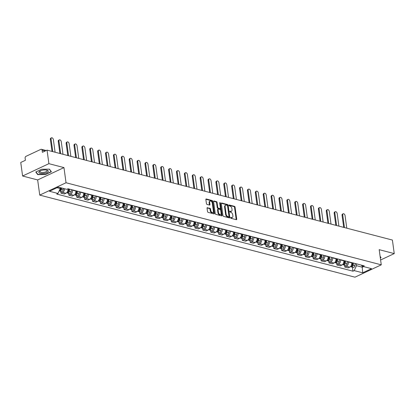 <?xml version="1.0" encoding="UTF-8"?>
<svg xmlns="http://www.w3.org/2000/svg" width="415" height="415" viewBox="0 0 415 415"><rect width="100%" height="100%" fill="white"/><g stroke="black" fill="none" stroke-linecap="round" stroke-linejoin="round"><path stroke-width="0.62" d="M230.621 217.761A0.503 0.311 64.9 0 0 231.036 218.316L236.306 219.691A0.721 0.441 64.9 0 0 236.519 219.675A0.721 0.441 64.9 0 0 236.711 219.151L235.061 207.137A0.721 0.441 64.9 0 0 234.475 206.338L229.204 204.969A0.503 0.311 64.9 0 0 229.334 205.902L230.014 206.079A2.308 1.416 64.9 0 1 231.897 208.626L232.032 209.627A2.308 1.416 64.9 0 1 231.425 211.308A2.308 1.416 64.9 0 1 230.74 211.349L230.055 211.173A0.503 0.311 64.9 0 0 230.185 212.107L230.865 212.288A2.308 1.416 64.9 0 1 232.748 214.835L232.882 215.836A2.308 1.416 64.9 0 1 232.276 217.512A2.308 1.416 64.9 0 1 231.591 217.559L230.906 217.382A0.503 0.311 64.9 0 0 230.621 217.761M207.459 207.64A0.721 0.441 64.9 0 0 207.246 207.656A0.721 0.441 64.9 0 0 207.054 208.18L207.516 211.551A0.721 0.441 64.9 0 0 208.107 212.345L213.958 213.87A0.721 0.441 64.9 0 0 214.176 213.855A0.721 0.441 64.9 0 0 214.363 213.331L212.719 201.317A0.721 0.441 64.9 0 0 212.132 200.523L206.276 198.998A0.721 0.441 64.9 0 0 206.063 199.008A0.721 0.441 64.9 0 0 205.871 199.537L206.431 203.604A0.721 0.441 64.9 0 0 207.018 204.403L209.523 205.057A0.721 0.441 64.9 0 0 209.736 205.041A0.721 0.441 64.9 0 0 209.928 204.517L209.653 202.499A1.93 1.183 64.9 0 1 210.156 201.093A1.93 1.183 64.9 0 1 212.304 203.189L213.388 211.1A1.93 1.183 64.9 0 1 212.879 212.501A1.93 1.183 64.9 0 1 210.732 210.405L210.555 209.087A0.721 0.441 64.9 0 0 209.964 208.294L207.095 207.811M66.037 182.756L63.962 167.593L48.903 163.671L47.045 150.137L392.398 240.057L394.25 253.591L379.191 249.669L381.266 264.832L66.037 182.756L39.741 195.097L354.97 277.179L381.266 264.832M222.943 215.567A0.721 0.441 64.9 0 0 223.529 216.36L229.386 217.885A0.721 0.441 64.9 0 0 229.599 217.875A0.721 0.441 64.9 0 0 229.791 217.346L228.146 205.332A0.721 0.441 64.9 0 0 227.555 204.538L221.703 203.013A0.721 0.441 64.9 0 0 221.486 203.028A0.721 0.441 64.9 0 0 221.299 203.552L222.943 215.567M221.672 215.878L215.821 214.353A0.721 0.441 64.9 0 1 215.229 213.559L213.585 201.545A0.721 0.441 64.9 0 1 213.777 201.021A0.721 0.441 64.9 0 1 213.99 201.005L216.495 201.659A0.721 0.441 64.9 0 1 217.081 202.453L217.751 207.324A0.721 0.441 64.9 0 0 218.337 208.123L219.997 208.553A0.721 0.441 64.9 0 0 220.215 208.543A0.721 0.441 64.9 0 0 220.401 208.019L219.706 202.945A0.503 0.311 64.9 0 1 220.401 203.127L222.077 215.338A0.721 0.441 64.9 0 1 221.885 215.862A0.721 0.441 64.9 0 1 221.672 215.878M48.903 163.671L22.602 176.012L20.75 162.478L25.403 160.294L25.118 158.188A1.468 1.038 -75.4 0 1 25.979 156.336L40.867 149.348A1.468 1.038 -75.4 0 1 41.422 149.286L46.21 150.531M22.602 176.012L37.661 179.934L39.741 195.097M47.045 150.137L42.392 152.321L42.102 150.214A1.468 1.038 -75.4 0 0 41.422 149.286M380.607 259.992L394.25 253.591M348.351 261.73L348.387 262.01A3.382 2.381 104.6 0 1 346.395 266.269L349.731 267.141A3.382 2.381 -75.4 0 0 351.723 262.877L351.687 262.602M349.731 267.141L348.128 267.893L344.792 267.027L344.538 265.169M346.395 266.269L344.792 267.027M336.653 263.12L336.907 264.972L340.243 265.839L341.851 265.086A3.382 2.381 -75.4 0 0 343.838 260.822L343.802 260.547M340.466 259.681L340.502 259.956A3.382 2.381 104.6 0 1 338.515 264.22L336.907 264.972M328.773 261.066L329.028 262.918L332.363 263.79L333.966 263.032A3.382 2.381 -75.4 0 0 335.958 258.773L335.917 258.493M332.581 257.627L332.623 257.902A3.382 2.381 104.6 0 1 330.631 262.166L329.028 262.918M320.888 259.012L321.143 260.864L324.478 261.735L326.081 260.983A3.382 2.381 -75.4 0 0 328.073 256.719L328.037 256.444M324.701 255.573L324.738 255.848A3.382 2.381 104.6 0 1 322.745 260.112L321.143 260.864M313.003 256.963L313.258 258.815L316.593 259.681L318.201 258.929A3.382 2.381 -75.4 0 0 320.188 254.665L320.152 254.39M316.816 253.524L316.853 253.798A3.382 2.381 104.6 0 1 314.866 258.063L313.258 258.815M305.124 254.909L305.378 256.761L308.713 257.632L310.316 256.875A3.382 2.381 -75.4 0 0 312.308 252.611L312.267 252.336M308.931 251.469L308.973 251.744A3.382 2.381 104.6 0 1 306.981 256.008L305.378 256.761M297.239 252.854L297.493 254.706L300.828 255.578L302.431 254.826A3.382 2.381 -75.4 0 0 304.423 250.561L304.387 250.287M301.051 249.415L301.088 249.69A3.382 2.381 104.6 0 1 299.096 253.954L297.493 254.706M289.354 250.805L289.608 252.657L292.943 253.524L294.551 252.771A3.382 2.381 -75.4 0 0 296.538 248.507L296.502 248.232M293.166 247.361L293.203 247.641A3.382 2.381 104.6 0 1 291.216 251.905L289.608 252.657M281.474 248.751L281.728 250.603L285.064 251.469L286.666 250.717A3.382 2.381 -75.4 0 0 288.658 246.453L288.617 246.178M285.281 245.312L285.323 245.587A3.382 2.381 104.6 0 1 283.331 249.851L281.728 250.603M273.589 246.697L273.843 248.549L277.179 249.42L278.781 248.668A3.382 2.381 -75.4 0 0 280.773 244.404L280.737 244.124M277.402 243.257L277.438 243.532A3.382 2.381 104.6 0 1 275.446 247.797L273.843 248.549M265.704 244.643L265.958 246.5L269.294 247.366L270.902 246.614A3.382 2.381 -75.4 0 0 272.888 242.35L272.852 242.075M269.517 241.203L269.553 241.483A3.382 2.381 104.6 0 1 267.566 245.747L265.958 246.5M257.824 242.593L258.078 244.445L261.414 245.312L263.017 244.56A3.382 2.381 -75.4 0 0 265.009 240.295L264.967 240.02M261.632 239.154L261.673 239.429A3.382 2.381 104.6 0 1 259.681 243.693L258.078 244.445M249.939 240.539L250.193 242.391L253.529 243.263L255.132 242.51A3.382 2.381 -75.4 0 0 257.124 238.246L257.087 237.966M253.752 237.1L253.788 237.375A3.382 2.381 104.6 0 1 251.796 241.639L250.193 242.391M242.054 238.485L242.308 240.342L245.644 241.208L247.252 240.456A3.382 2.381 -75.4 0 0 249.239 236.192L249.202 235.917M245.867 235.046L245.903 235.326A3.382 2.381 104.6 0 1 243.916 239.585L242.308 240.342M234.174 236.436L234.428 238.288L237.764 239.154L239.367 238.402A3.382 2.381 -75.4 0 0 241.359 234.138L241.317 233.863M237.982 232.997L238.023 233.272A3.382 2.381 104.6 0 1 236.031 237.536L234.428 238.288M226.289 234.382L226.543 236.234L229.879 237.105L231.482 236.348A3.382 2.381 -75.4 0 0 233.474 232.089L233.438 231.809M230.102 230.942L230.138 231.217A3.382 2.381 104.6 0 1 228.146 235.481L226.543 236.234M218.404 232.327L218.658 234.185L221.994 235.051L223.602 234.299A3.382 2.381 -75.4 0 0 225.589 230.035L225.553 229.76M222.217 228.888L222.253 229.163A3.382 2.381 104.6 0 1 220.266 233.427L218.658 234.185M210.524 230.278L210.779 232.13L214.114 232.997L215.717 232.244A3.382 2.381 -75.4 0 0 217.709 227.98L217.668 227.705M214.332 226.839L214.373 227.114A3.382 2.381 104.6 0 1 212.381 231.378L210.779 232.13M202.639 228.224L202.894 230.076L206.229 230.948L207.832 230.19A3.382 2.381 -75.4 0 0 209.824 225.931L209.788 225.651M206.452 224.785L206.488 225.06A3.382 2.381 104.6 0 1 204.496 229.324L202.894 230.076M194.754 226.17L195.009 228.022L198.344 228.893L199.952 228.141A3.382 2.381 -75.4 0 0 201.939 223.877L201.903 223.602M198.567 222.731L198.603 223.005A3.382 2.381 104.6 0 1 196.617 227.27L195.009 228.022M186.875 224.121L187.129 225.973L190.464 226.839L192.067 226.087A3.382 2.381 -75.4 0 0 194.059 221.823L194.018 221.548M190.682 220.681L190.724 220.956A3.382 2.381 104.6 0 1 188.732 225.221L187.129 225.973M178.99 222.067L179.244 223.918L182.579 224.79L184.182 224.033A3.382 2.381 -75.4 0 0 186.174 219.768L186.138 219.494M182.802 218.627L182.839 218.902A3.382 2.381 104.6 0 1 180.847 223.166L179.244 223.918M171.105 220.012L171.359 221.864L174.694 222.736L176.302 221.984A3.382 2.381 -75.4 0 0 178.289 217.719L178.253 217.444M174.917 216.573L174.954 216.848A3.382 2.381 104.6 0 1 172.967 221.112L171.359 221.864M163.225 217.963L163.479 219.815L166.814 220.681L168.417 219.929A3.382 2.381 -75.4 0 0 170.409 215.665L170.368 215.39M167.032 214.519L167.074 214.799A3.382 2.381 104.6 0 1 165.082 219.063L163.479 219.815M155.34 215.909L155.594 217.761L158.929 218.627L160.532 217.875A3.382 2.381 -75.4 0 0 162.524 213.611L162.488 213.336M159.153 212.47L159.189 212.745A3.382 2.381 104.6 0 1 157.197 217.009L155.594 217.761M147.455 213.855L147.709 215.707L151.044 216.578L152.653 215.826A3.382 2.381 -75.4 0 0 154.639 211.562L154.603 211.282M151.268 210.415L151.304 210.69A3.382 2.381 104.6 0 1 149.317 214.954L147.709 215.707M139.575 211.8L139.829 213.658L143.165 214.524L144.768 213.772A3.382 2.381 -75.4 0 0 146.76 209.508L146.718 209.233M143.382 208.361L143.424 208.641A3.382 2.381 104.6 0 1 141.432 212.905L139.829 213.658M131.69 209.751L131.944 211.603L135.28 212.47L136.883 211.717A3.382 2.381 -75.4 0 0 138.875 207.453L138.838 207.178M135.503 206.312L135.539 206.587A3.382 2.381 104.6 0 1 133.547 210.851L131.944 211.603M123.805 207.697L124.059 209.549L127.395 210.421L129.003 209.668A3.382 2.381 -75.4 0 0 130.99 205.404L130.953 205.124M127.618 204.258L127.654 204.533A3.382 2.381 104.6 0 1 125.667 208.797L124.059 209.549M115.925 205.643L116.179 207.5L119.515 208.366L121.118 207.614A3.382 2.381 -75.4 0 0 123.11 203.35L123.068 203.075M119.733 202.204L119.774 202.484A3.382 2.381 104.6 0 1 117.782 206.743L116.179 207.5M108.04 203.594L108.294 205.446L111.63 206.312L113.233 205.56A3.382 2.381 -75.4 0 0 115.225 201.296L115.188 201.021M111.853 200.155L111.889 200.429A3.382 2.381 104.6 0 1 109.897 204.694L108.294 205.446M100.155 201.54L100.409 203.392L103.745 204.263L105.353 203.506A3.382 2.381 -75.4 0 0 107.34 199.247L107.303 198.967M103.968 198.1L104.004 198.375A3.382 2.381 104.6 0 1 102.017 202.639L100.409 203.392M92.275 199.485L92.529 201.342L95.865 202.209L97.468 201.457A3.382 2.381 -75.4 0 0 99.46 197.192L99.418 196.918M96.083 196.046L96.124 196.321A3.382 2.381 104.6 0 1 94.132 200.585L92.529 201.342M84.39 197.436L84.644 199.288L87.98 200.155L89.583 199.402A3.382 2.381 -75.4 0 0 91.575 195.138L91.539 194.863M88.203 193.997L88.239 194.272A3.382 2.381 104.6 0 1 86.247 198.536L84.644 199.288M76.505 195.382L76.759 197.234L80.095 198.105L81.698 197.348A3.382 2.381 -75.4 0 0 83.69 193.089L83.654 192.809M80.318 191.943L80.354 192.218A3.382 2.381 104.6 0 1 78.368 196.482L76.759 197.234M68.625 193.328L68.88 195.18L72.215 196.051L73.818 195.299A3.382 2.381 -75.4 0 0 75.81 191.035L75.769 190.76M72.433 189.888L72.475 190.163A3.382 2.381 104.6 0 1 70.483 194.428L68.88 195.18M60.74 191.279L60.995 193.131L64.33 193.997L65.933 193.245A3.382 2.381 -75.4 0 0 67.925 188.981L67.899 188.815M64.626 188.758A3.382 2.381 104.6 0 1 62.598 192.378L60.995 193.131M356.236 263.784L356.495 265.693L362.305 267.203L363.592 266.601M362.113 265.813L362.689 272.816L354.202 270.606L356.495 265.693M360.983 265.019L363.037 266.456L371.529 268.666L362.689 272.816M57.031 187.72L60.263 188.56L57.97 193.473L56.736 194.054L352.963 271.187L354.202 270.606M57.97 193.473L49.484 191.263L58.318 187.113L66.81 189.328L68.044 188.747L364.271 265.875L363.037 266.456M380.327 257.969L381.074 257.616L380.099 256.288M63.962 167.593L37.661 179.934M35.778 171.986L37.724 174.632L45.531 174.523L51.393 171.774L49.447 169.128L41.64 169.237L35.778 171.986M60.263 188.56L60.134 187.59M352.423 267.224L352.963 271.187M37.651 174.087L37.724 174.632M230.616 217.688L231.062 217.808A2.308 1.416 64.9 0 0 231.752 217.761L232.276 217.512M231.425 211.308L230.901 211.551A2.308 1.416 64.9 0 1 230.211 211.598L229.765 211.484M236.177 219.654A0.721 0.441 64.9 0 0 236.182 219.395L234.537 207.381A0.721 0.441 64.9 0 0 233.951 206.587L228.919 205.275M229.256 217.854A0.721 0.441 64.9 0 0 229.262 217.595L227.617 205.581A0.721 0.441 64.9 0 0 227.031 204.782L221.304 203.293M228.712 216.812A0.503 0.311 64.9 0 0 228.997 216.433L227.55 205.887A0.503 0.311 64.9 0 0 227.14 205.332L226.419 205.14A2.308 1.416 64.9 0 0 225.729 205.186A2.308 1.416 64.9 0 0 225.127 206.867L226.113 214.073A2.308 1.416 64.9 0 0 227.991 216.625L228.712 216.812L228.188 217.055A0.503 0.311 64.9 0 0 228.442 216.936M225.729 205.186L225.205 205.435A2.308 1.416 64.9 0 0 224.598 207.111L225.127 206.867M228.188 217.055L227.467 216.869A2.308 1.416 64.9 0 1 225.589 214.322L224.598 207.111M213.59 201.285L215.971 201.903L216.495 201.659M220.215 208.543L219.691 208.787A0.721 0.441 64.9 0 1 219.473 208.802L217.813 208.372A0.721 0.441 64.9 0 1 217.221 207.573L216.557 202.702A0.721 0.441 64.9 0 0 215.971 201.903M221.543 215.847A0.721 0.441 64.9 0 0 221.553 215.587L219.877 203.371A0.503 0.311 64.9 0 0 219.717 202.997M218.44 212.381A1.93 1.183 64.9 0 0 220.588 214.477A1.93 1.183 64.9 0 0 221.096 213.071L220.713 210.286A0.721 0.441 64.9 0 0 220.126 209.492L218.466 209.056A0.721 0.441 64.9 0 0 218.249 209.072A0.721 0.441 64.9 0 0 218.062 209.596L218.44 212.381L217.917 212.63A1.93 1.183 64.9 0 0 220.064 214.721L220.588 214.477M217.937 209.305A0.721 0.441 64.9 0 0 217.725 209.316A0.721 0.441 64.9 0 0 217.533 209.845L218.062 209.596M217.917 212.63L217.533 209.845M212.879 212.501L212.356 212.75A1.93 1.183 64.9 0 1 210.208 210.654L210.026 209.336A0.721 0.441 64.9 0 0 209.44 208.538L207.059 207.92M210.156 201.093L209.632 201.342A1.93 1.183 64.9 0 0 209.124 202.743L209.653 202.499M209.393 205.02A0.721 0.441 64.9 0 0 209.399 204.766L209.124 202.743M213.834 213.839A0.721 0.441 64.9 0 0 213.839 213.58L212.19 201.566A0.721 0.441 64.9 0 0 211.603 200.767L205.876 199.278M352.532 262.82L352.273 264.931A1.836 1.292 104.6 0 1 350.493 266.721L350.395 266.695M352.579 262.835L352.662 263.421M346.784 228.183L345.062 215.603A1.691 1.038 64.9 0 0 343.184 213.772A1.691 1.038 64.9 0 0 342.738 215.001L344.46 227.576M352.729 262.871L352.449 265.159A0.882 0.623 104.6 0 1 351.894 265.999M353.388 263.043L353.134 265.154A1.836 1.292 104.6 0 1 351.355 266.944A1.836 1.292 104.6 0 1 350.955 266.726M355.209 263.52L354.955 265.626A1.836 1.292 104.6 0 1 353.175 267.421L351.355 266.944M343.708 227.379L342.053 215.323A1.691 1.038 -115.1 0 1 342.5 214.093L343.184 213.772M344.647 260.765L344.393 262.877A1.836 1.292 104.6 0 1 342.614 264.671L342.51 264.646M344.699 260.781L344.777 261.367M338.905 226.128L337.177 213.554A1.691 1.038 64.9 0 0 335.299 211.717A1.691 1.038 64.9 0 0 334.853 212.947L336.581 225.527M344.844 260.817L344.564 263.105A0.882 0.623 104.6 0 1 344.009 263.945M345.508 260.994L345.249 263.1A1.836 1.292 104.6 0 1 343.47 264.894A1.836 1.292 104.6 0 1 343.07 264.671M347.329 261.466L347.07 263.572A1.836 1.292 104.6 0 1 345.29 265.367L343.47 264.894M335.823 225.329L334.174 213.269A1.691 1.038 -115.1 0 1 334.615 212.039L335.299 211.717M336.767 258.716L336.508 260.822A1.836 1.292 104.6 0 1 334.729 262.617L334.625 262.591M336.814 258.727L336.892 259.318M331.02 224.074L329.297 211.5A1.691 1.038 64.9 0 0 327.414 209.668A1.691 1.038 64.9 0 0 326.973 210.893L328.696 223.472M336.959 258.768L336.684 261.056A0.882 0.623 104.6 0 1 336.124 261.891M337.623 258.939L337.369 261.045A1.836 1.292 104.6 0 1 335.59 262.84A1.836 1.292 104.6 0 1 335.185 262.622M339.444 259.411L339.185 261.523A1.836 1.292 104.6 0 1 337.405 263.312L335.59 262.84M327.938 223.275L326.289 211.214A1.691 1.038 -115.1 0 1 326.73 209.985L327.414 209.668M380.135 256.563L380.814 257.482L380.296 257.725M380.778 257.212L380.814 257.482M48.119 171.68A4.778 1.717 172.2 0 0 46.947 170.129A4.778 1.717 172.2 0 0 39.876 171.099A4.778 1.717 172.2 0 0 39.015 171.805A4.778 1.717 172.2 0 0 42.247 173.563A4.778 1.717 172.2 0 0 48.119 171.68M40.354 170.856A3.621 1.297 172.2 0 0 40.032 171.172A3.621 1.297 172.2 0 0 39.897 171.613A3.621 1.297 172.2 0 0 43.067 172.474A3.621 1.297 172.2 0 0 46.931 171.079A3.621 1.297 172.2 0 0 47.066 170.632A3.621 1.297 172.2 0 0 46.423 170.026M49.281 169.133L51.133 171.644L45.453 174.305L37.89 174.409L36.022 171.872M51.092 171.369L51.133 171.644M328.882 256.662L328.623 258.773A1.836 1.292 104.6 0 1 326.844 260.563L326.745 260.537M328.929 256.678L329.012 257.264M323.135 222.025L321.412 209.445A1.691 1.038 64.9 0 0 319.534 207.614A1.691 1.038 64.9 0 0 319.088 208.844L320.811 221.418M329.079 256.714L328.799 259.002A0.882 0.623 104.6 0 1 328.244 259.842M329.738 256.885L329.484 258.996A1.836 1.292 104.6 0 1 327.705 260.786A1.836 1.292 104.6 0 1 327.305 260.568M331.559 257.362L331.305 259.468A1.836 1.292 104.6 0 1 329.526 261.263L327.705 260.786M320.058 221.221L318.404 209.16A1.691 1.038 -115.1 0 1 318.85 207.936L319.534 207.614M320.997 254.608L320.743 256.719A1.836 1.292 104.6 0 1 318.964 258.514L318.86 258.483M321.049 254.623L321.127 255.209M315.255 219.971L313.527 207.396A1.691 1.038 64.9 0 0 311.649 205.56A1.691 1.038 64.9 0 0 311.203 206.789L312.931 219.364M321.194 254.66L320.914 256.947A0.882 0.623 104.6 0 1 320.359 257.788M321.858 254.836L321.599 256.942A1.836 1.292 104.6 0 1 319.82 258.737A1.836 1.292 104.6 0 1 319.42 258.514M323.679 255.308L323.42 257.414A1.836 1.292 104.6 0 1 321.641 259.209L319.82 258.737M312.173 219.172L310.524 207.111A1.691 1.038 -115.1 0 1 310.965 205.882L311.649 205.56M313.118 252.559L312.858 254.665A1.836 1.292 104.6 0 1 311.079 256.46L310.975 256.434M313.164 252.569L313.242 253.16M307.37 217.917L305.648 205.342A1.691 1.038 64.9 0 0 303.764 203.506A1.691 1.038 64.9 0 0 303.324 204.735L305.046 217.315M313.309 252.611L313.035 254.898A0.882 0.623 104.6 0 1 312.474 255.733M313.973 252.782L313.719 254.888A1.836 1.292 104.6 0 1 311.94 256.683A1.836 1.292 104.6 0 1 311.535 256.465M315.794 253.254L315.535 255.365A1.836 1.292 104.6 0 1 313.756 257.155L311.94 256.683M304.288 217.118L302.639 205.057A1.691 1.038 -115.1 0 1 303.08 203.827L303.764 203.506M305.233 250.504L304.973 252.616A1.836 1.292 104.6 0 1 303.194 254.405L303.095 254.379M305.279 250.515L305.362 251.106M299.485 215.867L297.763 203.288A1.691 1.038 64.9 0 0 295.885 201.457A1.691 1.038 64.9 0 0 295.439 202.686L297.161 215.261M305.43 250.556L305.15 252.844A0.882 0.623 104.6 0 1 304.594 253.684M306.088 250.727L305.834 252.839A1.836 1.292 104.6 0 1 304.055 254.628A1.836 1.292 104.6 0 1 303.65 254.411M307.909 251.2L307.655 253.311A1.836 1.292 104.6 0 1 305.876 255.106L304.055 254.628M296.409 215.063L294.754 203.002A1.691 1.038 -115.1 0 1 295.2 201.778L295.885 201.457M297.348 248.45L297.093 250.561A1.836 1.292 104.6 0 1 295.314 252.351L295.21 252.325M297.399 248.466L297.477 249.052M291.605 213.813L289.877 201.239A1.691 1.038 64.9 0 0 288 199.402A1.691 1.038 64.9 0 0 287.554 200.632L289.276 213.206M297.545 248.502L297.264 250.79A0.882 0.623 104.6 0 1 296.709 251.63M298.209 248.673L297.949 250.785A1.836 1.292 104.6 0 1 296.17 252.579A1.836 1.292 104.6 0 1 295.771 252.356M300.024 249.15L299.77 251.257A1.836 1.292 104.6 0 1 297.991 253.051L296.17 252.579M288.524 213.014L286.874 200.953A1.691 1.038 -115.1 0 1 287.315 199.724L288 199.402M289.468 246.401L289.208 248.507A1.836 1.292 104.6 0 1 287.429 250.302L287.325 250.276M289.514 246.411L289.592 246.998M283.72 211.759L281.998 199.184A1.691 1.038 64.9 0 0 280.115 197.348A1.691 1.038 64.9 0 0 279.674 198.578L281.396 211.157M289.66 246.448L289.385 248.741A0.882 0.623 104.6 0 1 288.824 249.576M290.324 246.624L290.069 248.73A1.836 1.292 104.6 0 1 288.29 250.525A1.836 1.292 104.6 0 1 287.886 250.307M292.144 247.096L291.885 249.208A1.836 1.292 104.6 0 1 290.106 250.997L288.29 250.525M280.639 210.96L278.989 198.899A1.691 1.038 -115.1 0 1 279.43 197.67L280.115 197.348M281.583 244.347L281.323 246.453A1.836 1.292 104.6 0 1 279.544 248.248L279.445 248.222M281.629 244.357L281.712 244.949M275.835 209.71L274.113 197.13A1.691 1.038 64.9 0 0 272.235 195.299A1.691 1.038 64.9 0 0 271.789 196.523L273.511 209.103M281.78 244.399L281.5 246.686A0.882 0.623 104.6 0 1 280.945 247.527M282.439 244.57L282.184 246.681A1.836 1.292 104.6 0 1 280.405 248.471A1.836 1.292 104.6 0 1 280.001 248.253M284.259 245.042L284.005 247.153A1.836 1.292 104.6 0 1 282.226 248.948L280.405 248.471M272.759 208.906L271.104 196.845A1.691 1.038 -115.1 0 1 271.55 195.621L272.235 195.299M273.698 242.293L273.444 244.404A1.836 1.292 104.6 0 1 271.664 246.194L271.56 246.168M273.75 242.308L273.827 242.894M267.955 207.656L266.228 195.076A1.691 1.038 64.9 0 0 264.35 193.245A1.691 1.038 64.9 0 0 263.904 194.474L265.626 207.049M273.895 242.344L273.615 244.632A0.882 0.623 104.6 0 1 273.06 245.473M274.559 242.516L274.299 244.627A1.836 1.292 104.6 0 1 272.52 246.422A1.836 1.292 104.6 0 1 272.121 246.199M276.374 242.993L276.12 245.099A1.836 1.292 104.6 0 1 274.341 246.894L272.52 246.422M264.874 206.852L263.224 194.796A1.691 1.038 -115.1 0 1 263.665 193.566L264.35 193.245M265.818 240.244L265.559 242.35A1.836 1.292 104.6 0 1 263.779 244.145L263.675 244.119M265.865 240.254L265.942 240.84M260.07 205.601L258.348 193.027A1.691 1.038 64.9 0 0 256.465 191.191A1.691 1.038 64.9 0 0 256.024 192.42L257.746 205M266.01 240.29L265.735 242.583A0.882 0.623 104.6 0 1 265.175 243.418M266.674 240.467L266.42 242.573A1.836 1.292 104.6 0 1 264.64 244.368A1.836 1.292 104.6 0 1 264.236 244.145M268.495 240.939L268.235 243.05A1.836 1.292 104.6 0 1 266.456 244.84L264.64 244.368M256.989 204.803L255.339 192.742A1.691 1.038 -115.1 0 1 255.78 191.512L256.465 191.191M257.933 238.189L257.674 240.295A1.836 1.292 104.6 0 1 255.894 242.09L255.796 242.064M257.98 238.2L258.063 238.791M252.185 203.552L250.463 190.973A1.691 1.038 64.9 0 0 248.585 189.141A1.691 1.038 64.9 0 0 248.139 190.366L249.861 202.945M258.13 238.241L257.85 240.529A0.882 0.623 104.6 0 1 257.295 241.369M258.789 238.412L258.535 240.524A1.836 1.292 104.6 0 1 256.755 242.313A1.836 1.292 104.6 0 1 256.351 242.095M260.61 238.884L260.355 240.996A1.836 1.292 104.6 0 1 258.576 242.785L256.755 242.313M249.109 202.748L247.454 190.687A1.691 1.038 -115.1 0 1 247.9 189.458L248.585 189.141M250.048 236.135L249.794 238.246A1.836 1.292 104.6 0 1 248.014 240.036L247.911 240.01M250.1 236.151L250.178 236.737M244.305 201.498L242.578 188.918A1.691 1.038 64.9 0 0 240.7 187.087A1.691 1.038 64.9 0 0 240.254 188.317L241.976 200.891M250.245 236.187L249.965 238.475A0.882 0.623 104.6 0 1 249.41 239.315M250.909 236.358L250.65 238.469A1.836 1.292 104.6 0 1 248.87 240.259A1.836 1.292 104.6 0 1 248.471 240.041M252.725 236.835L252.47 238.941A1.836 1.292 104.6 0 1 250.691 240.736L248.87 240.259M241.224 200.694L239.574 188.638A1.691 1.038 -115.1 0 1 240.015 187.409L240.7 187.087M242.168 234.086L241.909 236.192A1.836 1.292 104.6 0 1 240.129 237.987L240.026 237.961M242.215 234.096L242.293 234.683M236.42 199.444L234.698 186.869A1.691 1.038 64.9 0 0 232.815 185.033A1.691 1.038 64.9 0 0 232.374 186.262L234.096 198.842M242.36 234.133L242.085 236.426A0.882 0.623 104.6 0 1 241.525 237.261M243.024 234.309L242.77 236.415A1.836 1.292 104.6 0 1 240.991 238.21A1.836 1.292 104.6 0 1 240.586 237.987M244.845 234.781L244.585 236.887A1.836 1.292 104.6 0 1 242.806 238.682L240.991 238.21M233.339 198.645L231.689 186.584A1.691 1.038 -115.1 0 1 232.13 185.355L232.815 185.033M234.283 232.032L234.024 234.138A1.836 1.292 104.6 0 1 232.244 235.933L232.146 235.907M234.33 232.042L234.413 232.633M228.535 197.395L226.813 184.815A1.691 1.038 64.9 0 0 224.935 182.984A1.691 1.038 64.9 0 0 224.489 184.208L226.211 196.788M234.48 232.084L234.2 234.371A0.882 0.623 104.6 0 1 233.645 235.212M235.139 232.255L234.885 234.361A1.836 1.292 104.6 0 1 233.106 236.156A1.836 1.292 104.6 0 1 232.701 235.938M236.96 232.727L236.706 234.838A1.836 1.292 104.6 0 1 234.926 236.628L233.106 236.156M225.459 196.591L223.804 184.53A1.691 1.038 -115.1 0 1 224.25 183.3L224.935 182.984M226.398 229.977L226.144 232.089A1.836 1.292 104.6 0 1 224.365 233.878L224.261 233.853M226.45 229.993L226.528 230.579M220.656 195.341L218.928 182.761A1.691 1.038 64.9 0 0 217.05 180.93A1.691 1.038 64.9 0 0 216.604 182.159L218.326 194.734M226.595 230.029L226.315 232.317A0.882 0.623 104.6 0 1 225.76 233.157M227.259 230.201L227 232.312A1.836 1.292 104.6 0 1 225.221 234.102A1.836 1.292 104.6 0 1 224.821 233.884M229.075 230.678L228.821 232.784A1.836 1.292 104.6 0 1 227.041 234.579L225.221 234.102M217.574 194.536L215.925 182.481A1.691 1.038 -115.1 0 1 216.365 181.251L217.05 180.93M218.513 227.923L218.259 230.035A1.836 1.292 104.6 0 1 216.48 231.829L216.376 231.803M218.565 227.939L218.643 228.525M212.771 193.286L211.048 180.712A1.691 1.038 64.9 0 0 209.165 178.875A1.691 1.038 64.9 0 0 208.724 180.105L210.447 192.685M218.71 227.975L218.435 230.263A0.882 0.623 104.6 0 1 217.875 231.103M219.374 228.151L219.12 230.258A1.836 1.292 104.6 0 1 217.341 232.052A1.836 1.292 104.6 0 1 216.936 231.829M221.195 228.624L220.936 230.73A1.836 1.292 104.6 0 1 219.156 232.525L217.341 232.052M209.689 192.487L208.04 180.426A1.691 1.038 -115.1 0 1 208.48 179.197L209.165 178.875M210.633 225.874L210.374 227.98A1.836 1.292 104.6 0 1 208.595 229.775L208.496 229.749M210.68 225.885L210.763 226.476M204.886 191.232L203.163 178.657A1.691 1.038 64.9 0 0 201.285 176.821A1.691 1.038 64.9 0 0 200.839 178.051L202.562 190.63M210.83 225.926L210.55 228.214A0.882 0.623 104.6 0 1 209.995 229.049M211.489 226.097L211.235 228.203A1.836 1.292 104.6 0 1 209.456 229.998A1.836 1.292 104.6 0 1 209.051 229.78M213.31 226.569L213.056 228.681A1.836 1.292 104.6 0 1 211.276 230.47L209.456 229.998M201.809 190.433L200.155 178.372A1.691 1.038 -115.1 0 1 200.601 177.143L201.285 176.821M202.748 223.82L202.494 225.931A1.836 1.292 104.6 0 1 200.715 227.721L200.611 227.695M202.8 223.835L202.878 224.422M197.006 189.183L195.278 176.603A1.691 1.038 64.9 0 0 193.4 174.772A1.691 1.038 64.9 0 0 192.954 176.001L194.677 188.576M202.945 223.872L202.665 226.159A0.882 0.623 104.6 0 1 202.11 227M203.609 224.043L203.35 226.154A1.836 1.292 104.6 0 1 201.571 227.944A1.836 1.292 104.6 0 1 201.171 227.726M205.425 224.52L205.171 226.626A1.836 1.292 104.6 0 1 203.392 228.421L201.571 227.944M193.924 188.379L192.275 176.318A1.691 1.038 -115.1 0 1 192.716 175.094L193.4 174.772M194.863 221.766L194.609 223.877A1.836 1.292 104.6 0 1 192.83 225.672L192.726 225.641M194.915 221.781L194.993 222.367M189.121 187.129L187.398 174.554A1.691 1.038 64.9 0 0 185.515 172.718A1.691 1.038 64.9 0 0 185.074 173.947L186.797 186.522M195.06 221.818L194.785 224.105A0.882 0.623 104.6 0 1 194.225 224.946M195.724 221.994L195.47 224.1A1.836 1.292 104.6 0 1 193.691 225.895A1.836 1.292 104.6 0 1 193.286 225.672M197.545 222.466L197.286 224.572A1.836 1.292 104.6 0 1 195.507 226.367L193.691 225.895M186.039 186.33L184.39 174.269A1.691 1.038 -115.1 0 1 184.831 173.039L185.515 172.718M186.983 219.717L186.724 221.823A1.836 1.292 104.6 0 1 184.945 223.618L184.846 223.592M187.03 219.727L187.113 220.318M181.236 185.074L179.513 172.5A1.691 1.038 64.9 0 0 177.636 170.664A1.691 1.038 64.9 0 0 177.189 171.893L178.912 184.473M187.181 219.768L186.9 222.056A0.882 0.623 104.6 0 1 186.345 222.891M187.839 219.94L187.585 222.046A1.836 1.292 104.6 0 1 185.806 223.841A1.836 1.292 104.6 0 1 185.401 223.623M189.66 220.412L189.406 222.523A1.836 1.292 104.6 0 1 187.627 224.313L185.806 223.841M178.16 184.276L176.505 172.215A1.691 1.038 -115.1 0 1 176.951 170.985L177.636 170.664M179.098 217.662L178.844 219.774A1.836 1.292 104.6 0 1 177.065 221.563L176.961 221.537M179.15 217.673L179.228 218.264M173.356 183.025L171.628 170.446A1.691 1.038 64.9 0 0 169.751 168.615A1.691 1.038 64.9 0 0 169.304 169.844L171.027 182.418M179.296 217.714L179.015 220.002A0.882 0.623 104.6 0 1 178.46 220.842M179.96 217.885L179.7 219.997A1.836 1.292 104.6 0 1 177.921 221.786A1.836 1.292 104.6 0 1 177.521 221.569M181.775 218.357L181.521 220.469A1.836 1.292 104.6 0 1 179.742 222.264L177.921 221.786M170.275 182.221L168.625 170.16A1.691 1.038 -115.1 0 1 169.066 168.936L169.751 168.615M171.213 215.608L170.959 217.719A1.836 1.292 104.6 0 1 169.18 219.509L169.076 219.483M171.265 215.624L171.343 216.21M165.471 180.971L163.749 168.397A1.691 1.038 64.9 0 0 161.866 166.56A1.691 1.038 64.9 0 0 161.425 167.79L163.147 180.364M171.411 215.66L171.136 217.948A0.882 0.623 104.6 0 1 170.575 218.788M172.075 215.831L171.82 217.942A1.836 1.292 104.6 0 1 170.036 219.737A1.836 1.292 104.6 0 1 169.636 219.514M173.895 216.308L173.636 218.415A1.836 1.292 104.6 0 1 171.857 220.209L170.036 219.737M162.39 180.172L160.74 168.111A1.691 1.038 -115.1 0 1 161.181 166.882L161.866 166.56M163.334 213.559L163.074 215.665A1.836 1.292 104.6 0 1 161.295 217.46L161.196 217.434M163.38 213.569L163.463 214.156M157.586 178.917L155.864 166.342A1.691 1.038 64.9 0 0 153.986 164.506A1.691 1.038 64.9 0 0 153.54 165.735L155.262 178.315M163.531 213.606L163.251 215.899A0.882 0.623 104.6 0 1 162.696 216.734M164.19 213.782L163.935 215.888A1.836 1.292 104.6 0 1 162.156 217.683A1.836 1.292 104.6 0 1 161.751 217.465M166.01 214.254L165.756 216.365A1.836 1.292 104.6 0 1 163.977 218.155L162.156 217.683M154.51 178.118L152.855 166.057A1.691 1.038 -115.1 0 1 153.301 164.828L153.986 164.506M155.449 211.505L155.194 213.611A1.836 1.292 104.6 0 1 153.415 215.406L153.311 215.38M155.501 211.515L155.578 212.107M149.706 176.868L147.979 164.288A1.691 1.038 64.9 0 0 146.101 162.457A1.691 1.038 64.9 0 0 145.655 163.681L147.377 176.261M155.646 211.557L155.366 213.844A0.882 0.623 104.6 0 1 154.811 214.685M156.31 211.728L156.05 213.839A1.836 1.292 104.6 0 1 154.271 215.629A1.836 1.292 104.6 0 1 153.872 215.411M158.125 212.2L157.871 214.311A1.836 1.292 104.6 0 1 156.092 216.106L154.271 215.629M146.625 176.064L144.975 164.003A1.691 1.038 -115.1 0 1 145.416 162.779L146.101 162.457M147.564 209.451L147.309 211.562A1.836 1.292 104.6 0 1 145.53 213.352L145.426 213.326M147.616 209.466L147.693 210.052M141.821 174.814L140.099 162.234A1.691 1.038 64.9 0 0 138.216 160.403A1.691 1.038 64.9 0 0 137.775 161.632L139.497 174.207M147.761 209.502L147.486 211.79A0.882 0.623 104.6 0 1 146.926 212.63M148.425 209.674L148.171 211.785A1.836 1.292 104.6 0 1 146.386 213.58A1.836 1.292 104.6 0 1 145.987 213.357M150.246 210.151L149.986 212.257A1.836 1.292 104.6 0 1 148.207 214.052L146.386 213.58M138.74 174.01L137.09 161.954A1.691 1.038 -115.1 0 1 137.531 160.724L138.216 160.403M139.684 207.401L139.424 209.508A1.836 1.292 104.6 0 1 137.645 211.302L137.547 211.276M139.731 207.412L139.814 207.998M133.936 172.759L132.214 160.185A1.691 1.038 64.9 0 0 130.336 158.348A1.691 1.038 64.9 0 0 129.89 159.578L131.612 172.158M139.881 207.448L139.601 209.741A0.882 0.623 104.6 0 1 139.046 210.576M140.54 207.625L140.286 209.731A1.836 1.292 104.6 0 1 138.506 211.526A1.836 1.292 104.6 0 1 138.102 211.302M142.361 208.097L142.106 210.208A1.836 1.292 104.6 0 1 140.327 211.998L138.506 211.526M130.86 171.96L129.205 159.9A1.691 1.038 -115.1 0 1 129.651 158.67L130.336 158.348M131.799 205.347L131.545 207.453A1.836 1.292 104.6 0 1 129.765 209.248L129.662 209.222M131.851 205.358L131.929 205.949M126.056 170.71L124.329 158.131A1.691 1.038 64.9 0 0 122.451 156.299A1.691 1.038 64.9 0 0 122.005 157.524L123.727 170.103M131.996 205.399L131.716 207.687A0.882 0.623 104.6 0 1 131.161 208.527M132.66 205.57L132.401 207.682A1.836 1.292 104.6 0 1 130.621 209.471A1.836 1.292 104.6 0 1 130.222 209.253M134.476 206.042L134.221 208.154A1.836 1.292 104.6 0 1 132.442 209.943L130.621 209.471M122.975 169.906L121.32 157.845A1.691 1.038 -115.1 0 1 121.766 156.616L122.451 156.299M123.914 203.293L123.66 205.404A1.836 1.292 104.6 0 1 121.88 207.194L121.777 207.168M123.966 203.309L124.044 203.895M118.171 168.656L116.449 156.076A1.691 1.038 64.9 0 0 114.566 154.245A1.691 1.038 64.9 0 0 114.125 155.475L115.847 168.049M124.111 203.345L123.836 205.632A0.882 0.623 104.6 0 1 123.276 206.473M124.775 203.516L124.521 205.627A1.836 1.292 104.6 0 1 122.736 207.417A1.836 1.292 104.6 0 1 122.337 207.199M126.596 203.993L126.336 206.099A1.836 1.292 104.6 0 1 124.557 207.894L122.736 207.417M115.09 167.852L113.44 155.796A1.691 1.038 -115.1 0 1 113.881 154.567L114.566 154.245M116.034 201.244L115.775 203.35A1.836 1.292 104.6 0 1 113.995 205.145L113.897 205.119M116.081 201.254L116.164 201.84M110.286 166.602L108.564 154.027A1.691 1.038 64.9 0 0 106.681 152.191A1.691 1.038 64.9 0 0 106.24 153.42L107.962 166M116.231 201.291L115.951 203.583A0.882 0.623 104.6 0 1 115.396 204.419M116.89 201.467L116.636 203.573A1.836 1.292 104.6 0 1 114.856 205.368A1.836 1.292 104.6 0 1 114.452 205.145M118.711 201.939L118.457 204.045A1.836 1.292 104.6 0 1 116.672 205.84L114.856 205.368M107.21 165.803L105.555 153.742A1.691 1.038 -115.1 0 1 106.001 152.513L106.681 152.191M108.149 199.19L107.895 201.296A1.836 1.292 104.6 0 1 106.116 203.091L106.012 203.065M108.196 199.2L108.279 199.791M102.406 164.553L100.679 151.973A1.691 1.038 64.9 0 0 98.801 150.142A1.691 1.038 64.9 0 0 98.355 151.366L100.077 163.946M108.346 199.242L108.066 201.529A0.882 0.623 104.6 0 1 107.511 202.364M109.01 199.413L108.751 201.519A1.836 1.292 104.6 0 1 106.971 203.314A1.836 1.292 104.6 0 1 106.572 203.096M110.826 199.885L110.572 201.996A1.836 1.292 104.6 0 1 108.792 203.786L106.971 203.314M99.325 163.749L97.67 151.688A1.691 1.038 -115.1 0 1 98.116 150.458L98.801 150.142M100.264 197.135L100.01 199.247A1.836 1.292 104.6 0 1 98.231 201.036L98.127 201.01M100.316 197.151L100.394 197.737M94.521 162.498L92.799 149.919A1.691 1.038 64.9 0 0 90.916 148.088A1.691 1.038 64.9 0 0 90.475 149.317L92.197 161.892M100.461 197.187L100.186 199.475A0.882 0.623 104.6 0 1 99.626 200.315M101.125 197.358L100.871 199.47A1.836 1.292 104.6 0 1 99.086 201.259A1.836 1.292 104.6 0 1 98.687 201.042M102.946 197.836L102.687 199.942A1.836 1.292 104.6 0 1 100.907 201.737L99.086 201.259M91.44 161.694L89.79 149.639A1.691 1.038 -115.1 0 1 90.231 148.409L90.916 148.088M92.384 195.081L92.125 197.192A1.836 1.292 104.6 0 1 90.346 198.987L90.247 198.956M92.431 195.097L92.514 195.683M86.636 160.444L84.914 147.87A1.691 1.038 64.9 0 0 83.031 146.033A1.691 1.038 64.9 0 0 82.59 147.263L84.312 159.842M92.581 195.133L92.301 197.421A0.882 0.623 104.6 0 1 91.746 198.261M93.24 195.309L92.986 197.416A1.836 1.292 104.6 0 1 91.207 199.21A1.836 1.292 104.6 0 1 90.802 198.987M95.061 195.781L94.807 197.888A1.836 1.292 104.6 0 1 93.022 199.682L91.207 199.21M83.56 159.645L81.905 147.584A1.691 1.038 -115.1 0 1 82.352 146.355L83.031 146.033M84.499 193.032L84.245 195.138A1.836 1.292 104.6 0 1 82.466 196.933L82.362 196.907M84.546 193.042L84.629 193.634M78.757 158.39L77.029 145.815A1.691 1.038 64.9 0 0 75.151 143.979A1.691 1.038 64.9 0 0 74.705 145.209L76.427 157.788M84.696 193.084L84.416 195.372A0.882 0.623 104.6 0 1 83.861 196.207M85.36 193.255L85.101 195.361A1.836 1.292 104.6 0 1 83.322 197.156A1.836 1.292 104.6 0 1 82.922 196.938M87.176 193.727L86.922 195.839A1.836 1.292 104.6 0 1 85.142 197.628L83.322 197.156M75.675 157.591L74.02 145.53A1.691 1.038 -115.1 0 1 74.467 144.301L75.151 143.979M76.614 190.978L76.36 193.089A1.836 1.292 104.6 0 1 74.581 194.879L74.477 194.853M76.666 190.993L76.744 191.58M70.872 156.341L69.149 143.761A1.691 1.038 64.9 0 0 67.266 141.93A1.691 1.038 64.9 0 0 66.825 143.159L68.548 155.734M76.811 191.03L76.536 193.317A0.882 0.623 104.6 0 1 75.976 194.158M77.475 191.201L77.221 193.312A1.836 1.292 104.6 0 1 75.437 195.102A1.836 1.292 104.6 0 1 75.037 194.884M79.296 191.678L79.037 193.784A1.836 1.292 104.6 0 1 77.257 195.579L75.437 195.102M67.79 155.537L66.141 143.476A1.691 1.038 -115.1 0 1 66.582 142.252L67.266 141.93M68.734 188.924L68.475 191.035A1.836 1.292 104.6 0 1 66.696 192.83L66.597 192.799M68.781 188.939L68.864 189.525M62.987 154.287L61.264 141.712A1.691 1.038 64.9 0 0 59.381 139.876A1.691 1.038 64.9 0 0 58.94 141.105L60.663 153.68M68.931 188.975L68.651 191.263A0.882 0.623 104.6 0 1 68.096 192.104M69.59 189.152L69.336 191.258A1.836 1.292 104.6 0 1 67.557 193.053A1.836 1.292 104.6 0 1 67.152 192.83M71.411 189.624L71.157 191.73A1.836 1.292 104.6 0 1 69.372 193.525L67.557 193.053M59.91 153.488L58.256 141.427A1.691 1.038 -115.1 0 1 58.702 140.197L59.381 139.876M60.746 187.746L60.595 188.981A1.836 1.292 104.6 0 1 59.226 190.786M55.102 152.232L53.379 139.658A1.691 1.038 64.9 0 0 51.502 137.822A1.691 1.038 64.9 0 0 51.055 139.051L52.778 151.631M60.938 187.798L60.766 189.214A0.882 0.623 104.6 0 1 60.211 190.049M61.602 187.969L61.451 189.204A1.836 1.292 104.6 0 1 59.672 190.999A1.836 1.292 104.6 0 1 59.272 190.781M63.422 188.446L63.272 189.681A1.836 1.292 104.6 0 1 61.493 191.471L59.672 190.999M52.025 151.434L50.371 139.373A1.691 1.038 -115.1 0 1 50.817 138.143L51.502 137.822M70.483 194.428L73.818 195.299M78.368 196.482L81.698 197.348M86.247 198.536L89.583 199.402M94.132 200.585L97.468 201.457M102.017 202.639L105.353 203.506M109.897 204.694L113.233 205.56M117.782 206.743L121.118 207.614M125.667 208.797L129.003 209.668M133.547 210.851L136.883 211.717M141.432 212.905L144.768 213.772M149.317 214.954L152.653 215.826M157.197 217.009L160.532 217.875M165.082 219.063L168.417 219.929M172.967 221.112L176.302 221.984M180.847 223.166L184.182 224.033M188.732 225.221L192.067 226.087M196.617 227.27L199.952 228.141M204.496 229.324L207.832 230.19M212.381 231.378L215.717 232.244M220.266 233.427L223.602 234.299M228.146 235.481L231.482 236.348M236.031 237.536L239.367 238.402M243.916 239.585L247.252 240.456M251.796 241.639L255.132 242.51M259.681 243.693L263.017 244.56M267.566 245.747L270.902 246.614M275.446 247.797L278.781 248.668M283.331 249.851L286.666 250.717M291.216 251.905L294.551 252.771M299.096 253.954L302.431 254.826M306.981 256.008L310.316 256.875M314.866 258.063L318.201 258.929M322.745 260.112L326.081 260.983M330.631 262.166L333.966 263.032M338.515 264.22L341.851 265.086M62.598 192.378L65.933 193.245M72.475 190.163L75.81 191.035M80.354 192.218L83.69 193.089M88.239 194.272L91.575 195.138M96.124 196.321L99.46 197.192M104.004 198.375L107.34 199.247M111.889 200.429L115.225 201.296M119.774 202.484L123.11 203.35M127.654 204.533L130.99 205.404M135.539 206.587L138.875 207.453M143.424 208.641L146.76 209.508M151.304 210.69L154.639 211.562M159.189 212.745L162.524 213.611M167.074 214.799L170.409 215.665M174.954 216.848L178.289 217.719M182.839 218.902L186.174 219.768M190.724 220.956L194.059 221.823M198.603 223.005L201.939 223.877M206.488 225.06L209.824 225.931M214.373 227.114L217.709 227.98M222.253 229.163L225.589 230.035M230.138 231.217L233.474 232.089M238.023 233.272L241.359 234.138M245.903 235.326L249.239 236.192M253.788 237.375L257.124 238.246M261.673 239.429L265.009 240.295M269.553 241.483L272.888 242.35M277.438 243.532L280.773 244.404M285.323 245.587L288.658 246.453M293.203 247.641L296.538 248.507M301.088 249.69L304.423 250.561M308.973 251.744L312.308 252.611M316.853 253.798L320.188 254.665M324.738 255.848L328.073 256.719M332.623 257.902L335.958 258.773M340.502 259.956L343.838 260.822M348.387 262.01L351.723 262.877M45.178 151.013L42.102 150.214M231.062 217.808L231.591 217.559M230.211 211.598L230.74 211.349M233.951 206.587L234.475 206.338M234.537 207.381L235.061 207.137M236.182 219.395L236.711 219.151M221.34 203.184L221.703 203.013M227.031 204.782L227.555 204.538M227.617 205.581L228.146 205.332M229.262 217.595L229.791 217.346M225.589 214.322L226.113 214.073M227.467 216.869L227.991 216.625M213.626 201.176L213.99 201.005M216.557 202.702L217.081 202.453M217.221 207.573L217.751 207.324M217.813 208.372L218.337 208.123M219.473 208.802L219.997 208.553M219.877 203.371L220.401 203.127M221.553 215.587L222.077 215.338M209.44 208.538L209.964 208.294M210.026 209.336L210.555 209.087M210.208 210.654L210.732 210.405M209.399 204.766L209.928 204.517M205.913 199.169L206.276 198.998M211.603 200.767L212.132 200.523M212.19 201.566L212.719 201.317M213.839 213.58L214.363 213.331M352.273 264.931L351.572 264.744M354.955 265.626L353.134 265.154M342.053 215.323L342.738 215.001M344.393 262.877L343.687 262.695M347.07 263.572L345.249 263.1M334.174 213.269L334.853 212.947M336.508 260.822L335.802 260.641M339.185 261.523L337.369 261.045M326.289 211.214L326.973 210.893M328.623 258.773L327.923 258.587M331.305 259.468L329.484 258.996M318.404 209.16L319.088 208.844M320.743 256.719L320.038 256.537M323.42 257.414L321.599 256.942M310.524 207.111L311.203 206.789M312.858 254.665L312.153 254.483M315.535 255.365L313.719 254.888M302.639 205.057L303.324 204.735M304.973 252.616L304.273 252.429M307.655 253.311L305.834 252.839M294.754 203.002L295.439 202.686M297.093 250.561L296.388 250.38M299.77 251.257L297.949 250.785M286.874 200.953L287.554 200.632M289.208 248.507L288.503 248.326M291.885 249.208L290.069 248.73M278.989 198.899L279.674 198.578M281.323 246.453L280.623 246.271M284.005 247.153L282.184 246.681M271.104 196.845L271.789 196.523M273.444 244.404L272.738 244.217M276.12 245.099L274.299 244.627M263.224 194.796L263.904 194.474M265.559 242.35L264.853 242.168M268.235 243.05L266.42 242.573M255.339 192.742L256.024 192.42M257.674 240.295L256.973 240.114M260.355 240.996L258.535 240.524M247.454 190.687L248.139 190.366M249.794 238.246L249.088 238.06M252.47 238.941L250.65 238.469M239.574 188.638L240.254 188.317M241.909 236.192L241.203 236.011M244.585 236.887L242.77 236.415M231.689 186.584L232.374 186.262M234.024 234.138L233.323 233.956M236.706 234.838L234.885 234.361M223.804 184.53L224.489 184.208M226.144 232.089L225.438 231.902M228.821 232.784L227 232.312M215.925 182.481L216.604 182.159M218.259 230.035L217.553 229.853M220.936 230.73L219.12 230.258M208.04 180.426L208.724 180.105M210.374 227.98L209.674 227.799M213.056 228.681L211.235 228.203M200.155 178.372L200.839 178.051M202.494 225.931L201.789 225.744M205.171 226.626L203.35 226.154M192.275 176.318L192.954 176.001M194.609 223.877L193.904 223.695M197.286 224.572L195.47 224.1M184.39 174.269L185.074 173.947M186.724 221.823L186.024 221.641M189.406 222.523L187.585 222.046M176.505 172.215L177.189 171.893M178.844 219.774L178.139 219.587M181.521 220.469L179.7 219.997M168.625 170.16L169.304 169.844M170.959 217.719L170.254 217.538M173.636 218.415L171.82 217.942M160.74 168.111L161.425 167.79M163.074 215.665L162.374 215.484M165.756 216.365L163.935 215.888M152.855 166.057L153.54 165.735M155.194 213.611L154.489 213.429M157.871 214.311L156.05 213.839M144.975 164.003L145.655 163.681M147.309 211.562L146.604 211.375M149.986 212.257L148.171 211.785M137.09 161.954L137.775 161.632M139.424 209.508L138.724 209.326M142.106 210.208L140.286 209.731M129.205 159.9L129.89 159.578M131.545 207.453L130.839 207.272M134.221 208.154L132.401 207.682M121.32 157.845L122.005 157.524M123.66 205.404L122.954 205.218M126.336 206.099L124.521 205.627M113.44 155.796L114.125 155.475M115.775 203.35L115.074 203.168M118.457 204.045L116.636 203.573M105.555 153.742L106.24 153.42M107.895 201.296L107.189 201.114M110.572 201.996L108.751 201.519M97.67 151.688L98.355 151.366M100.01 199.247L99.304 199.06M102.687 199.942L100.871 199.47M89.79 149.639L90.475 149.317M92.125 197.192L91.425 197.011M94.807 197.888L92.986 197.416M81.905 147.584L82.59 147.263M84.245 195.138L83.54 194.957M86.922 195.839L85.101 195.361M74.02 145.53L74.705 145.209M76.36 193.089L75.655 192.902M79.037 193.784L77.221 193.312M66.141 143.476L66.825 143.159M68.475 191.035L67.775 190.853M71.157 191.73L69.336 191.258M58.256 141.427L58.94 141.105M60.595 188.981L60.123 188.861M63.272 189.681L61.451 189.204M50.371 139.373L51.055 139.051M228.338 217.045L228.862 216.801M217.725 209.316L218.249 209.072"/></g></svg>
